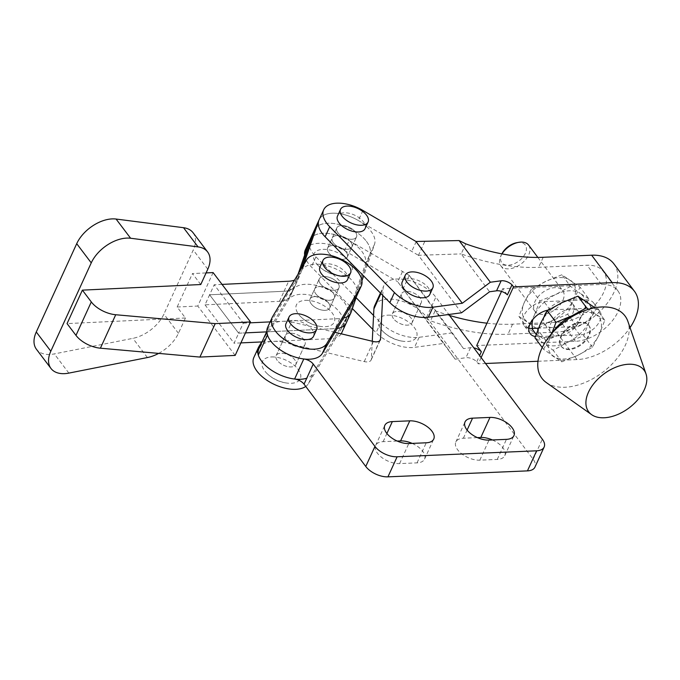 <?xml version="1.0" encoding="UTF-8"?>
<svg xmlns="http://www.w3.org/2000/svg" width="680" height="680" viewBox="0 0 680 680"><rect width="100%" height="100%" fill="white"/><g stroke="black" fill="none" stroke-linecap="round" stroke-linejoin="round"><path stroke-width="0.51" stroke-dasharray="3.4 2.55" d="M347.48 279.684A15.155 7.982 24.6 0 0 345.916 272.858A15.155 7.982 24.6 0 0 331.619 264.282A15.155 7.982 24.6 0 0 319.931 267.07M313.548 336.277A15.155 7.982 24.6 0 0 311.975 329.451A15.155 7.982 24.6 0 0 297.678 320.875A15.155 7.982 24.6 0 0 285.991 323.663M277.27 360.451A10.821 5.704 -155.4 0 1 276.148 355.572A10.821 5.704 -155.4 0 1 284.495 353.583A10.821 5.704 -155.4 0 1 294.703 359.703A10.821 5.704 -155.4 0 1 295.825 364.582A10.821 5.704 -155.4 0 1 287.478 366.579A10.821 5.704 -155.4 0 1 277.27 360.451A10.821 5.704 -155.4 0 1 276.148 355.572A10.821 5.704 -155.4 0 1 284.495 353.583A10.821 5.704 -155.4 0 1 294.703 359.703A10.821 5.704 -155.4 0 1 295.825 364.582A10.821 5.704 -155.4 0 1 287.478 366.579A10.821 5.704 -155.4 0 1 277.27 360.451M286.458 340.382A10.821 5.704 -155.4 0 1 285.337 335.503A10.821 5.704 -155.4 0 1 293.683 333.514A10.821 5.704 -155.4 0 1 303.892 339.635A10.821 5.704 -155.4 0 1 305.014 344.513A10.821 5.704 -155.4 0 1 296.667 346.502A10.821 5.704 -155.4 0 1 286.458 340.382A10.821 5.704 -155.4 0 1 285.337 335.503A10.821 5.704 -155.4 0 1 293.683 333.514A10.821 5.704 -155.4 0 1 303.892 339.635A10.821 5.704 -155.4 0 1 305.014 344.513A10.821 5.704 -155.4 0 1 296.667 346.502A10.821 5.704 -155.4 0 1 286.458 340.382M311.202 303.858A10.821 5.704 -155.4 0 1 310.08 298.979A10.821 5.704 -155.4 0 1 318.427 296.99A10.821 5.704 -155.4 0 1 328.644 303.11A10.821 5.704 -155.4 0 1 329.766 307.989A10.821 5.704 -155.4 0 1 321.419 309.986A10.821 5.704 -155.4 0 1 311.202 303.858M320.39 283.789A10.821 5.704 -155.4 0 1 319.269 278.911A10.821 5.704 -155.4 0 1 327.615 276.913A10.821 5.704 -155.4 0 1 337.832 283.041A10.821 5.704 -155.4 0 1 338.954 287.921A10.821 5.704 -155.4 0 1 330.607 289.909A10.821 5.704 -155.4 0 1 320.39 283.789M267.623 327.394A30.302 15.971 -155.4 0 1 268.056 326.57L301.997 269.969A30.302 15.971 -155.4 0 1 337.356 269.654A30.302 15.971 -155.4 0 1 356.66 296.029M271.515 356.949A20.782 10.948 -155.4 0 1 298.129 369.401A20.782 10.948 -155.4 0 1 291.269 383.282A20.782 10.948 -155.4 0 1 288.252 383.214A20.782 10.948 -155.4 0 1 266.993 373.481A20.782 10.948 -155.4 0 1 271.515 356.949M305.456 300.348A20.782 10.948 -155.4 0 1 332.07 312.8A20.782 10.948 -155.4 0 1 325.201 326.689A20.782 10.948 -155.4 0 1 322.192 326.621A20.782 10.948 -155.4 0 1 300.925 316.889A20.782 10.948 -155.4 0 1 305.456 300.348M253.835 357.501A30.302 15.971 -155.4 0 1 254.277 356.677L288.209 300.075A30.302 15.971 -155.4 0 1 323.578 299.761A30.302 15.971 -155.4 0 1 342.881 326.137A30.302 15.971 -155.4 0 1 342.448 326.961L308.507 383.562A30.302 15.971 -155.4 0 1 305.753 386.452M261.698 341.921L292.808 290.046A30.302 15.971 -155.4 0 1 328.168 289.731A30.302 15.971 -155.4 0 1 347.471 316.098A30.302 15.971 -155.4 0 1 347.038 316.931L313.106 373.524A30.302 15.971 -155.4 0 1 306.765 378.182M429.786 294.491A15.155 7.982 24.6 0 0 428.213 287.666A15.155 7.982 24.6 0 0 413.916 279.089A15.155 7.982 24.6 0 0 402.237 281.877M365.032 228.684A15.155 7.982 24.6 0 0 363.469 221.85A15.155 7.982 24.6 0 0 349.171 213.282A15.155 7.982 24.6 0 0 337.484 216.07M528.844 328.236A17.314 10.566 -36.9 0 1 524.008 325.44A17.314 10.566 -36.9 0 1 527.009 310.845A17.314 10.566 -36.9 0 1 543.991 301.665L585.837 299.88A17.314 10.566 -36.9 0 1 593.563 302.872A17.314 10.566 -36.9 0 1 593.665 312.664A17.314 10.566 -36.9 0 1 573.588 326.638L538.509 328.142M548.394 310.072A17.314 10.566 -36.9 0 1 550.163 309.901L592.008 308.108A17.314 10.566 -36.9 0 1 599.735 311.1A17.314 10.566 -36.9 0 1 599.837 320.892A17.314 10.566 -36.9 0 1 579.76 334.866L537.906 336.659A17.314 10.566 -36.9 0 1 535.364 336.532M393.507 318.665A10.821 5.704 -155.4 0 1 392.385 313.786A10.821 5.704 -155.4 0 1 400.732 311.797A10.821 5.704 -155.4 0 1 410.95 317.917A10.821 5.704 -155.4 0 1 412.063 322.796A10.821 5.704 -155.4 0 1 403.725 324.793A10.821 5.704 -155.4 0 1 393.507 318.665A10.821 5.704 -155.4 0 1 392.385 313.786A10.821 5.704 -155.4 0 1 400.732 311.797A10.821 5.704 -155.4 0 1 410.95 317.917A10.821 5.704 -155.4 0 1 412.063 322.796A10.821 5.704 -155.4 0 1 403.725 324.793A10.821 5.704 -155.4 0 1 393.507 318.665M402.696 298.596A10.821 5.704 -155.4 0 1 401.574 293.718A10.821 5.704 -155.4 0 1 409.921 291.72A10.821 5.704 -155.4 0 1 420.138 297.849A10.821 5.704 -155.4 0 1 421.26 302.727A10.821 5.704 -155.4 0 1 412.913 304.716A10.821 5.704 -155.4 0 1 402.696 298.596A10.821 5.704 -155.4 0 1 401.574 293.718A10.821 5.704 -155.4 0 1 409.921 291.72A10.821 5.704 -155.4 0 1 420.138 297.849A10.821 5.704 -155.4 0 1 421.26 302.727A10.821 5.704 -155.4 0 1 412.913 304.716A10.821 5.704 -155.4 0 1 402.696 298.596M328.754 252.858A10.821 5.704 -155.4 0 1 327.632 247.979A10.821 5.704 -155.4 0 1 335.979 245.981A10.821 5.704 -155.4 0 1 346.197 252.11A10.821 5.704 -155.4 0 1 347.319 256.989A10.821 5.704 -155.4 0 1 338.971 258.978A10.821 5.704 -155.4 0 1 328.754 252.858M337.943 232.781A10.821 5.704 -155.4 0 1 336.821 227.902A10.821 5.704 -155.4 0 1 345.168 225.913A10.821 5.704 -155.4 0 1 355.385 232.042A10.821 5.704 -155.4 0 1 356.507 236.912A10.821 5.704 -155.4 0 1 348.16 238.909A10.821 5.704 -155.4 0 1 337.943 232.781M342.754 275.689A20.782 10.948 24.6 0 0 349.622 261.8A20.782 10.948 24.6 0 0 323.008 249.348A20.782 10.948 24.6 0 0 318.486 265.88A20.782 10.948 24.6 0 0 339.745 275.613A20.782 10.948 24.6 0 0 342.754 275.689M387.762 315.163A20.782 10.948 -155.4 0 1 414.375 327.615A20.782 10.948 -155.4 0 1 407.507 341.496A20.782 10.948 -155.4 0 1 404.498 341.428A20.782 10.948 -155.4 0 1 383.231 331.695A20.782 10.948 -155.4 0 1 387.762 315.163M449.556 315.477A141.125 74.366 -155.4 0 1 435.166 310.777L409.232 275.375L452.336 332.86L419.126 337.305A30.345 15.988 -155.4 0 1 416.644 337.526A30.345 15.988 -155.4 0 1 380.655 322.66L373.567 315.452M372.852 329.434L376.065 332.699A30.345 15.988 24.6 0 0 412.054 347.556A30.345 15.988 24.6 0 0 414.536 347.344L443.921 343.409L397.596 281.622L455.124 359.176L443.921 343.409M613.861 263.815A49.785 30.387 -36.9 0 1 614.134 291.966A49.785 30.387 -36.9 0 1 556.418 332.146L507.986 334.22A141.125 74.366 -155.4 0 1 430.576 320.815L423.878 317.5M486.956 323.187A141.125 74.366 -155.4 0 0 512.575 324.19L561.009 322.116A36.797 22.457 143.1 0 0 603.67 292.409A36.797 22.457 143.1 0 0 603.466 271.609A36.797 22.457 143.1 0 0 587.053 265.243L538.611 267.317A141.125 74.366 24.6 0 1 461.202 253.912L489.575 291.762M507.399 294.865L502.758 288.677L601.452 284.452A36.797 22.457 -36.9 0 1 617.873 290.81A36.797 22.457 -36.9 0 1 618.077 311.618A36.797 22.457 -36.9 0 1 575.416 341.317L476.723 345.542M461.524 312.783L418.421 255.306L461.185 253.903M362.925 210.46L358.334 220.499A30.302 15.971 24.6 0 0 319.115 219.793A30.302 15.971 24.6 0 1 342.405 214.2A30.302 15.971 24.6 0 1 371 231.259A30.302 15.971 24.6 0 1 374.527 244.256L363.622 275.918M358.334 220.499L418.421 255.306M409.232 275.375L349.146 240.567L344.548 250.605A30.302 15.971 24.6 0 0 305.328 249.9M356.116 297.704L315.936 256.844A30.302 15.971 -155.4 0 1 309.927 239.87A30.302 15.971 -155.4 0 1 349.146 240.567M304.631 255.094A30.302 15.971 24.6 0 0 311.338 266.883L352.368 308.601M344.548 250.605L397.596 281.622M537.965 361.258L576.988 359.584A49.785 30.387 143.1 0 0 630.045 327.624M452.336 332.86L463.539 348.627L470.517 347.692A8.662 4.564 -155.4 0 1 473.824 347.854M463.539 348.627L435.149 310.769L430.576 320.815M455.124 359.176L465.927 357.731A8.662 4.564 -155.4 0 1 476.765 361.769L478.295 363.808L485.562 363.502M481.134 357.603L478.295 363.808M416.245 241.502L411.604 251.643M402.416 271.711L397.774 281.86M424.677 241.689L418.447 255.306M409.25 275.4L403.019 289.008M476.765 361.769L479.604 355.563M465.8 243.874L461.202 253.912M502.758 288.677L501.5 291.414M501.976 253.886A17.314 10.566 143.1 0 0 501.024 255.578A17.314 10.566 143.1 0 0 500.888 265.863A17.314 10.566 143.1 0 0 508.614 268.855A17.314 10.566 143.1 0 0 525.597 259.683A17.314 10.566 143.1 0 0 528.598 245.089M542.767 314.398A17.314 10.566 -36.9 0 1 535.041 311.406A17.314 10.566 -36.9 0 1 538.033 296.811A17.314 10.566 -36.9 0 1 555.016 287.64A17.314 10.566 -36.9 0 1 562.742 290.632A17.314 10.566 -36.9 0 1 559.75 305.226A17.314 10.566 -36.9 0 1 542.767 314.398M516.86 242.667A14.722 8.985 -36.9 0 1 518.712 242.454A14.722 8.985 -36.9 0 1 525.368 253.317A14.722 8.985 -36.9 0 1 508.3 265.2A14.722 8.985 -36.9 0 1 501.848 253.921A14.722 8.985 -36.9 0 1 501.874 253.87M547.74 310.19A17.314 10.566 -36.9 0 1 564.893 300.806A17.314 10.566 -36.9 0 1 572.619 303.798A17.314 10.566 -36.9 0 1 569.619 318.393A17.314 10.566 -36.9 0 1 552.644 327.565A17.314 10.566 -36.9 0 1 544.909 324.572A17.314 10.566 -36.9 0 1 544.408 315.767M571.064 309.034A17.314 10.566 143.1 0 0 554.081 318.214A17.314 10.566 143.1 0 0 551.081 332.809A17.314 10.566 143.1 0 0 558.815 335.801A17.314 10.566 143.1 0 0 575.798 326.621A17.314 10.566 143.1 0 0 578.79 312.026A17.314 10.566 143.1 0 0 571.064 309.034M580.941 322.209A17.314 10.566 143.1 0 0 563.958 331.381A17.314 10.566 143.1 0 0 560.957 345.975A17.314 10.566 143.1 0 0 568.684 348.967A17.314 10.566 143.1 0 0 585.667 339.787A17.314 10.566 143.1 0 0 588.667 325.201A17.314 10.566 143.1 0 0 580.941 322.209M581.349 322.753A17.314 10.566 143.1 0 0 564.366 331.933A17.314 10.566 143.1 0 0 561.374 346.519A17.314 10.566 143.1 0 0 569.101 349.52A17.314 10.566 143.1 0 0 586.083 340.34A17.314 10.566 143.1 0 0 589.075 325.745A17.314 10.566 143.1 0 0 581.349 322.753M546.337 382.576A51.944 31.705 143.1 0 0 565.071 387.251A51.944 31.705 143.1 0 0 612.765 363.358A51.944 31.705 143.1 0 0 627.904 321.419M542.249 347.539L543.617 349.358L561.833 361.828L577.736 355.342L592.442 347.267L599.225 334.543L604.817 320.229L596.139 308.652L589.347 321.376A30.302 18.496 143.1 0 0 586.432 301.614A30.302 18.496 143.1 0 0 562.02 302.659A30.302 18.496 -36.9 0 0 540.524 323.459A30.302 18.496 143.1 0 0 543.447 343.221L553.154 350.251L567.86 342.176L583.755 335.69L589.347 321.376A30.302 18.496 143.1 0 1 567.86 342.176A30.302 18.496 143.1 0 1 543.447 343.221L534.931 337.781M604.817 320.229L588.642 309.289M543.617 349.358L551.82 333.412M561.833 361.828L553.154 350.251M592.442 347.267L583.755 335.69M577.881 313.514A30.302 18.496 -36.9 0 1 596.3 314.789A30.302 18.496 -36.9 0 1 599.225 334.543A30.302 18.496 -36.9 0 1 577.736 355.342A30.302 18.496 -36.9 0 1 553.325 356.388A30.302 18.496 -36.9 0 1 550.4 336.634A30.302 18.496 -36.9 0 1 552.763 332.341M531.267 289.34L524.484 302.065L518.891 316.378L527.569 327.955L545.793 340.433L561.688 333.948L576.394 325.865L583.177 313.14L588.769 298.826L580.091 287.249L561.867 274.771L545.972 281.265L531.267 289.34L539.946 300.917L555.849 294.431A30.302 18.496 -36.9 0 1 580.261 293.386L570.545 286.348L561.867 274.771M588.769 298.826L580.261 293.386A30.302 18.496 -36.9 0 1 583.177 313.14A30.302 18.496 -36.9 0 1 561.688 333.948A30.302 18.496 -36.9 0 1 537.277 334.985A30.302 18.496 -36.9 0 1 532.601 328.398M570.545 286.348L555.849 294.431A30.302 18.496 -36.9 0 0 534.352 315.231L539.946 300.917M527.569 327.955L534.352 315.231A30.302 18.496 -36.9 0 0 532.788 319.549M518.891 316.378L537.106 328.856L551.812 320.773L567.715 314.287L573.308 299.974L580.091 287.249M545.793 340.433L537.106 328.856M576.394 325.865L567.715 314.287M573.308 299.974A30.302 18.496 143.1 0 0 570.384 280.219A30.302 18.496 143.1 0 0 545.972 281.265A30.302 18.496 -36.9 0 0 524.484 302.065A30.302 18.496 143.1 0 0 527.399 321.819A30.302 18.496 143.1 0 0 551.812 320.773A30.302 18.496 143.1 0 0 573.308 299.974M337.977 232.824A10.821 5.704 24.6 0 0 348.185 238.918A10.821 5.704 24.6 0 0 356.507 236.912A10.821 5.704 24.6 0 0 355.351 231.999A10.821 5.704 24.6 0 0 345.142 225.904A10.821 5.704 24.6 0 0 336.821 227.902A10.821 5.704 24.6 0 0 337.977 232.824M333.378 242.853A10.821 5.704 24.6 0 0 343.596 248.948A10.821 5.704 24.6 0 0 351.909 246.95A10.821 5.704 24.6 0 0 350.761 242.037A10.821 5.704 -155.4 0 1 351.909 246.95A10.821 5.704 -155.4 0 1 343.596 248.948A10.821 5.704 -155.4 0 1 333.378 242.862A10.821 5.704 -155.4 0 1 332.231 237.94A10.821 5.704 24.6 0 0 333.378 242.853M333.208 293.037A10.821 5.704 -155.4 0 1 334.356 297.959A10.821 5.704 -155.4 0 1 326.034 299.957A10.821 5.704 -155.4 0 1 315.826 293.862A10.821 5.704 24.6 0 0 326.043 299.957A10.821 5.704 24.6 0 0 334.356 297.95A10.821 5.704 24.6 0 0 333.208 293.037A10.821 5.704 24.6 0 0 323 286.943A10.821 5.704 24.6 0 0 314.678 288.94A10.821 5.704 24.6 0 0 315.826 293.862A10.821 5.704 -155.4 0 1 314.678 288.94A10.821 5.704 -155.4 0 1 322.991 286.943A10.821 5.704 -155.4 0 1 333.208 293.037M328.61 303.076A10.821 5.704 -155.4 0 1 329.766 307.989A10.821 5.704 -155.4 0 1 321.445 309.986A10.821 5.704 -155.4 0 1 311.236 303.9A10.821 5.704 -155.4 0 1 310.08 298.979A10.821 5.704 -155.4 0 1 318.401 296.981A10.821 5.704 -155.4 0 1 328.61 303.076M346.162 252.067A10.821 5.704 -155.4 0 1 347.319 256.989A10.821 5.704 -155.4 0 1 338.997 258.986A10.821 5.704 -155.4 0 1 328.788 252.892A10.821 5.704 -155.4 0 1 327.632 247.979A10.821 5.704 -155.4 0 1 335.954 245.981A10.821 5.704 -155.4 0 1 346.162 252.067M320.425 283.824A10.821 5.704 24.6 0 0 330.633 289.918A10.821 5.704 24.6 0 0 338.954 287.921A10.821 5.704 24.6 0 0 337.798 282.999A10.821 5.704 24.6 0 0 327.59 276.913A10.821 5.704 24.6 0 0 319.269 278.911A10.821 5.704 24.6 0 0 320.425 283.824M309.927 239.87A30.302 15.971 -155.4 0 1 333.217 234.269A30.302 15.971 -155.4 0 1 361.811 251.328A30.302 15.971 -155.4 0 1 365.33 264.333L341.904 332.367A25.976 13.685 -155.4 0 1 341.64 333.022M366.401 241.298A30.302 15.971 -155.4 0 1 369.928 254.294A30.302 15.971 24.6 0 0 366.401 241.298A30.302 15.971 24.6 0 0 337.807 224.238A30.302 15.971 24.6 0 0 314.517 229.831A30.302 15.971 -155.4 0 1 337.807 224.238A30.302 15.971 -155.4 0 1 366.401 241.298M193.069 232.722A30.566 18.555 -37.1 0 1 193.239 250.01L163.897 314.1A30.566 18.555 -37.1 0 1 132.872 338.342L54.332 353.906A30.566 18.555 -37.1 0 1 50.005 354.45A30.566 18.555 -37.1 0 1 36.448 349.282M303.425 265.217L300.075 274.941A25.976 13.685 -155.4 0 1 299.812 275.596A25.976 13.685 -155.4 0 1 294.482 280.135M205.003 304.835L234.081 343.23L238.672 333.2L209.601 294.797L205.003 304.835L279.463 301.308A25.976 13.685 24.6 0 0 290.624 295.664A25.976 13.685 24.6 0 0 290.887 295.01L295.477 284.971A25.976 13.685 -155.4 0 1 295.214 285.625A25.976 13.685 -155.4 0 1 284.061 291.269L209.601 294.797L214.2 284.758L243.27 323.161L238.672 333.192L245.488 332.877L238.672 333.2L209.601 294.797L284.061 291.278A25.976 13.685 24.6 0 0 295.214 285.634A25.976 13.685 24.6 0 0 295.477 284.971L300.747 269.679L295.477 284.971L300.075 274.941M346.23 322.991A25.976 13.685 24.6 0 0 346.494 322.328L369.928 254.294L346.494 322.337L351.092 312.298M356.779 295.774L361.947 280.772M341.216 333.812A25.976 13.685 -155.4 0 1 330.48 338.666L335.078 328.635A25.976 13.685 24.6 0 0 337.297 328.423A25.976 13.685 -155.4 0 1 335.078 328.635L266.611 331.874L335.078 328.635L339.668 318.597A25.976 13.685 24.6 0 0 343.493 318.087M243.27 323.161L250.078 322.839M270.147 321.887L339.668 318.597M222.046 284.393L214.2 284.758M213.103 272.587L197.786 306.043L235.169 355.411M200.761 284.537L192.457 273.564L206.082 272.918M158.661 353.396A30.566 18.555 -37.1 0 0 178.432 333.302L185.453 317.985L177.14 307.02L192.457 273.564M185.453 317.985L67.056 323.595M177.14 307.02L197.786 306.043M290.887 295.01L298.078 274.133M330.48 338.666L262.012 341.912M240.89 342.907L234.081 343.23M350.761 242.037A10.821 5.704 24.6 0 0 340.552 235.943A10.821 5.704 24.6 0 0 332.231 237.94A10.821 5.704 -155.4 0 1 340.544 235.943A10.821 5.704 -155.4 0 1 350.761 242.037M412.173 443.394A17.314 9.12 -155.4 0 1 422.764 451.29A17.314 9.12 -155.4 0 1 424.567 459.102A17.314 9.12 -155.4 0 1 417.044 462.867L399.611 463.607A17.314 9.12 -155.4 0 1 381.743 457.462A17.314 9.12 -155.4 0 1 375.64 445.425A17.314 9.12 -155.4 0 1 383.154 441.66L397.214 441.056M492.388 439.96A17.314 9.12 -155.4 0 1 502.979 447.856A17.314 9.12 -155.4 0 1 504.772 455.668A17.314 9.12 -155.4 0 1 497.258 459.433L479.825 460.173A17.314 9.12 -155.4 0 1 461.958 454.027A17.314 9.12 -155.4 0 1 455.846 441.991A17.314 9.12 -155.4 0 1 463.361 438.226L477.428 437.623M258.944 348.619A33.337 17.57 24.6 0 1 282.548 342.057L291.745 321.988L334.959 332.316M291.745 321.988A33.337 17.57 24.6 0 0 268.132 328.55A33.337 17.57 24.6 0 0 267.486 335.002M382.755 295.375L383.087 288.856A30.302 15.971 -155.4 0 1 383.86 285.608A30.302 15.971 -155.4 0 1 407.235 280.032A30.302 15.971 -155.4 0 1 435.829 297.177L448.808 314.491M282.548 342.057L364.233 361.582A8.662 4.564 24.6 0 0 371.118 360.034A8.662 4.564 24.6 0 0 371.348 359.108L372.257 341.232M374.671 305.677A30.302 15.971 -155.4 0 1 398.046 300.101A30.302 15.971 -155.4 0 1 426.64 317.245L533.163 459.306A17.314 9.12 -155.4 0 1 534.956 467.117M306.587 259.938L301.997 269.969M342.448 326.961L347.038 316.931M254.277 356.677L258.868 346.638M308.507 383.562L313.106 373.524M288.209 300.075L292.808 290.046M272.654 316.531L268.056 326.57M579.76 334.866L573.588 326.638M419.126 337.305L414.536 347.344M575.416 341.317L561.009 322.116M601.452 284.452L587.053 265.243M576.988 359.584L556.418 332.146M380.655 322.66L376.065 332.699M315.936 256.844L311.338 266.883M470.517 347.692L465.927 357.731M543.21 257.286L538.611 267.317M512.575 324.19L507.986 334.22M592.008 308.108L585.837 299.88M550.163 309.901L543.991 301.665M537.906 336.659L536.146 334.305M365.33 264.333L374.527 244.256M68.867 373.107L54.332 353.906M284.061 291.269L288.651 281.24M178.432 333.302L163.897 314.1M207.782 269.212L193.239 250.01M147.407 357.544L132.872 338.342M279.463 301.308L284.061 291.278M341.904 332.367L346.494 322.337M364.233 361.582L373.422 341.513M371.348 359.108L379.754 340.74M380.945 293.539L383.087 288.856M426.64 317.245L435.829 297.177M533.163 459.306L542.351 439.238M497.258 459.433L506.447 439.356M479.825 460.173L489.013 440.104M417.044 462.867L426.241 442.79M399.611 463.607L408.799 443.538M463.361 438.226L467.1 430.075M383.154 441.66L386.886 433.508M276.148 355.572L285.337 335.503L276.148 355.572M310.08 298.979L319.269 278.911L310.08 298.979M342.881 326.137L347.471 316.098M300.925 316.889A34.629 34.629 0 0 0 322.192 326.621M266.993 373.481A34.629 34.629 0 0 0 288.252 383.214M329.766 307.989L338.954 287.921L329.766 307.989M295.825 364.582L305.014 344.513L295.825 364.582M392.385 313.786L401.574 293.718L392.385 313.786M327.632 247.979L336.821 227.902L327.632 247.979M617.873 290.81L603.466 271.609M383.231 331.695A34.629 34.629 0 0 0 404.498 341.428M318.486 265.88A34.629 34.629 0 0 0 339.745 275.613M347.319 256.989L356.507 236.912L347.319 256.989M412.063 322.796L421.26 302.727L412.063 322.796M599.735 311.1L593.563 302.872M530.179 333.668L524.008 325.44M500.888 265.863L535.041 311.406M501.848 253.921L501.024 255.578M544.909 324.572L551.081 332.809M560.957 345.975L561.374 346.519M588.667 325.201L589.075 325.745M572.619 303.798L578.79 312.026M537.837 257.414L562.742 290.632M290.624 295.664L299.812 275.596M371.118 360.034L380.307 339.966M380.46 293.046L383.86 285.608M504.772 455.668L513.961 435.591M455.846 441.991L465.035 421.923M424.567 459.102L433.755 439.025M375.64 445.425L384.829 425.357M266.832 331.381L268.132 328.55"/><path stroke-width="1.02" d="M348.976 266.169A15.155 7.982 24.6 0 0 334.679 257.593A15.155 7.982 24.6 0 0 322.991 260.38A15.155 7.982 24.6 0 0 324.564 267.206A15.155 7.982 24.6 0 0 338.861 275.782A15.155 7.982 24.6 0 0 350.548 272.995A15.155 7.982 24.6 0 0 348.976 266.169M322.991 260.38L319.931 267.07A15.155 7.982 24.6 0 0 321.504 273.904A15.155 7.982 24.6 0 0 335.801 282.472A15.155 7.982 24.6 0 0 347.48 279.684L350.548 272.995M315.036 322.762A15.155 7.982 24.6 0 0 300.738 314.185A15.155 7.982 24.6 0 0 289.06 316.974A15.155 7.982 24.6 0 0 290.624 323.808A15.155 7.982 24.6 0 0 304.921 332.375A15.155 7.982 24.6 0 0 316.608 329.587A15.155 7.982 24.6 0 0 315.036 322.762M289.06 316.974L285.991 323.663A15.155 7.982 24.6 0 0 287.563 330.497A15.155 7.982 24.6 0 0 301.861 339.074A15.155 7.982 24.6 0 0 313.548 336.277L316.608 329.587M306.587 259.938A30.302 15.971 -155.4 0 1 341.955 259.624A30.302 15.971 -155.4 0 1 361.258 285.991A30.302 15.971 -155.4 0 1 360.825 286.824L326.885 343.417A30.302 15.971 -155.4 0 1 292.315 344.114A30.302 15.971 -155.4 0 1 272.221 317.356A30.302 15.971 -155.4 0 1 272.654 316.531L306.587 259.938M305.753 386.452A30.302 15.971 -155.4 0 1 270.708 382.594A30.302 15.971 -155.4 0 1 253.835 357.501L258.434 347.463A30.302 15.971 -155.4 0 1 258.868 346.638L261.698 341.921M306.765 378.182A30.302 15.971 -155.4 0 1 272.587 370.94A30.302 15.971 -155.4 0 1 258.434 347.463M361.258 285.991L356.66 296.029A30.302 15.971 -155.4 0 1 356.226 296.854L322.295 353.455A30.302 15.971 -155.4 0 1 287.725 354.152A30.302 15.971 -155.4 0 1 267.623 327.394L272.221 317.356M431.281 280.976A15.155 7.982 24.6 0 0 416.984 272.399A15.155 7.982 24.6 0 0 405.297 275.188A15.155 7.982 24.6 0 0 406.87 282.022A15.155 7.982 24.6 0 0 421.166 290.589A15.155 7.982 24.6 0 0 432.854 287.801A15.155 7.982 24.6 0 0 431.281 280.976M405.297 275.188L402.237 281.877A15.155 7.982 24.6 0 0 403.801 288.711A15.155 7.982 24.6 0 0 418.106 297.279A15.155 7.982 24.6 0 0 429.786 294.491L432.854 287.801M366.528 215.16A15.155 7.982 24.6 0 0 352.231 206.593A15.155 7.982 24.6 0 0 340.544 209.381A15.155 7.982 24.6 0 0 342.116 216.206A15.155 7.982 24.6 0 0 356.413 224.782A15.155 7.982 24.6 0 0 368.101 221.995A15.155 7.982 24.6 0 0 366.528 215.16M340.544 209.381L337.484 216.07A15.155 7.982 24.6 0 0 339.056 222.895A15.155 7.982 24.6 0 0 353.353 231.472A15.155 7.982 24.6 0 0 365.032 228.684L368.101 221.995M462.298 303.263L432.913 307.199A30.345 15.988 -155.4 0 1 430.431 307.42A30.345 15.988 -155.4 0 1 394.442 292.553L329.715 226.737A30.302 15.971 -155.4 0 1 323.705 209.763A30.302 15.971 -155.4 0 1 362.925 210.46L415.973 241.476L462.298 303.263L490.348 282.234L459.102 240.558L415.973 241.476M323.705 209.763L319.115 219.793A30.302 15.971 24.6 0 0 325.125 236.776L389.844 302.591A30.345 15.988 24.6 0 0 425.833 317.45A30.345 15.988 24.6 0 0 428.315 317.237L461.524 312.783L489.575 291.762L496.553 290.819A8.662 4.564 24.6 0 1 507.399 294.865L511.989 284.826L513.519 286.866L481.134 357.603M630.045 327.624A49.785 30.387 143.1 0 0 634.712 319.396A49.785 30.387 143.1 0 0 634.432 291.252A49.785 30.387 143.1 0 0 612.212 282.642L513.519 286.866M459.102 240.558L465.8 243.874A141.125 74.366 -155.4 0 0 543.21 257.286L591.642 255.213A49.785 30.387 -36.9 0 1 613.861 263.815L634.432 291.252M373.567 315.452L356.116 297.704M352.368 308.601L372.852 329.434M298.078 274.133L309.621 240.635A30.302 15.971 -155.4 0 1 309.927 239.87L305.328 249.9A30.302 15.971 24.6 0 0 304.631 255.094M473.824 347.854A8.662 4.564 -155.4 0 1 481.363 351.73L476.723 345.542L501.5 291.414M486.956 323.187A141.125 74.366 -155.4 0 1 449.556 315.477M485.562 363.502L537.965 361.258M490.348 282.234L501.151 280.789A8.662 4.564 -155.4 0 1 511.989 284.826M535.364 336.532A17.314 10.566 -36.9 0 1 530.179 333.668A17.314 10.566 -36.9 0 1 532.542 319.872A17.314 10.566 -36.9 0 1 548.394 310.072M479.604 355.563L481.363 351.73M538.509 328.142L531.735 328.431A17.314 10.566 -36.9 0 1 528.844 328.236M537.837 257.414L528.598 245.089A17.314 10.566 143.1 0 0 520.871 242.097A17.314 10.566 143.1 0 0 518.687 242.335A17.314 10.566 143.1 0 0 501.976 253.886M501.874 253.87A14.722 8.985 -36.9 0 1 516.86 242.667L518.687 242.335M544.408 315.767A17.314 10.566 -36.9 0 1 547.74 310.19M646 373.881L627.904 321.419A51.944 31.705 143.1 0 0 601.834 306.969A51.944 31.705 143.1 0 0 547.935 338.249A51.944 31.705 143.1 0 0 546.337 382.576L591.625 414.655A34.629 21.14 143.1 0 0 604.12 417.767A34.629 21.14 143.1 0 0 635.91 401.837A34.629 21.14 143.1 0 0 646 373.881A34.629 21.14 143.1 0 0 628.617 364.242A34.629 21.14 143.1 0 0 592.688 385.101A34.629 21.14 143.1 0 0 591.625 414.655M594.957 307.76L577.915 296.174L562.02 302.659L547.315 310.743L555.994 322.32L571.888 315.826A30.302 18.496 -36.9 0 1 577.881 313.514M588.642 309.289L586.593 307.751L577.915 296.174M586.593 307.751L571.888 315.826A30.302 18.496 -36.9 0 0 552.763 332.341M542.249 347.539L534.931 337.781L540.524 323.459L547.315 310.743M551.82 333.412L555.994 322.32M532.601 328.398A30.302 18.496 -36.9 0 1 532.788 319.549M158.661 353.396A30.566 18.555 -37.1 0 1 147.407 357.544L68.867 373.107A30.566 18.555 -37.1 0 1 64.541 373.651A30.566 18.555 -37.1 0 1 50.992 368.483A30.566 18.555 -37.1 0 1 50.813 351.195L91.247 262.879A30.566 18.555 -37.1 0 1 130.611 238.246L198.067 246.908A30.566 18.555 -37.1 0 1 207.604 251.931A30.566 18.555 -37.1 0 1 207.782 269.212L200.761 284.537L82.373 290.139L67.056 323.595L75.981 335.385A21.641 11.407 -155.4 0 0 100.402 348.194L199.911 357.076L215.22 323.62L115.719 314.738A21.641 11.407 -155.4 0 1 91.298 301.928L82.373 290.139M294.482 280.135A25.976 13.685 -155.4 0 1 288.651 281.24L222.046 284.393M309.621 240.635L314.211 230.597L300.747 269.679L314.211 230.597A30.302 15.971 -155.4 0 1 314.517 229.831A30.302 15.971 24.6 0 0 314.211 230.597L318.81 220.558L303.425 265.217M309.927 239.87L319.115 219.793A30.302 15.971 24.6 0 0 318.81 220.558M343.493 318.087A25.976 13.685 24.6 0 0 350.829 312.953A25.976 13.685 24.6 0 0 351.092 312.298L356.779 295.774M361.947 280.772L363.622 275.918M337.297 328.423A25.976 13.685 24.6 0 0 346.23 322.991A25.976 13.685 -155.4 0 1 337.297 328.423M245.488 332.877L266.611 331.874L245.488 332.877M250.078 322.839L270.147 321.887M206.082 272.918L213.103 272.587L250.486 321.954L235.169 355.411L199.911 357.076M50.992 368.483L36.448 349.282A30.566 18.555 -37.1 0 1 36.278 331.993L76.712 243.678A30.566 18.555 -37.1 0 1 116.076 219.045L183.523 227.698A30.566 18.555 -37.1 0 1 193.069 232.722L207.604 251.931M250.486 321.954L215.22 323.62M346.494 322.337A25.976 13.685 -155.4 0 1 346.23 322.991L350.829 312.953M346.23 322.991L341.64 333.022A25.976 13.685 -155.4 0 1 341.216 333.812M262.012 341.912L240.89 342.907M397.214 441.056L400.588 440.912A17.314 9.12 -155.4 0 1 412.173 443.394M477.428 437.623L480.802 437.478A17.314 9.12 -155.4 0 1 492.388 439.96M409.776 420.844A17.314 9.12 -155.4 0 1 431.962 431.222A17.314 9.12 -155.4 0 1 433.755 439.025A17.314 9.12 -155.4 0 1 426.241 442.79L408.799 443.538A17.314 9.12 -155.4 0 1 390.932 437.393A17.314 9.12 -155.4 0 1 384.829 425.357A17.314 9.12 -155.4 0 1 392.343 421.591L409.776 420.844L400.588 440.912M489.991 417.409A17.314 9.12 -155.4 0 1 512.167 427.788A17.314 9.12 -155.4 0 1 513.961 435.591A17.314 9.12 -155.4 0 1 506.447 439.356L489.013 440.104A17.314 9.12 -155.4 0 1 471.146 433.959A17.314 9.12 -155.4 0 1 465.035 421.923A17.314 9.12 -155.4 0 1 472.549 418.157L489.991 417.409L480.802 437.478M334.959 332.316L373.422 341.513A8.662 4.564 24.6 0 0 380.307 339.966A8.662 4.564 24.6 0 0 380.536 339.039L382.755 295.375M448.808 314.491L542.351 439.238A17.314 9.12 -155.4 0 1 544.144 447.04A17.314 9.12 -155.4 0 1 536.63 450.806L397.128 456.781A17.314 9.12 -155.4 0 1 374.952 446.403L313.225 364.08A8.662 4.564 24.6 0 0 303.79 358.964A30.302 15.971 -155.4 0 1 267.486 335.002L258.298 355.07A33.337 17.57 24.6 0 1 258.944 348.619L266.832 331.381M372.257 341.232L373.898 308.924A30.302 15.971 -155.4 0 1 374.671 305.677L380.46 293.046M544.144 447.04L534.956 467.117A17.314 9.12 -155.4 0 1 527.442 470.883L387.94 476.85A17.314 9.12 -155.4 0 1 365.763 466.471L304.036 384.157A8.662 4.564 24.6 0 0 294.601 379.041A30.302 15.971 -155.4 0 1 258.298 355.07M326.885 343.417L322.295 353.455M360.825 286.824L356.226 296.854M432.913 307.199L428.315 317.237M612.212 282.642L591.642 255.213M394.442 292.553L389.844 302.591M329.715 226.737L325.125 236.776M501.151 280.789L496.553 290.819M536.146 334.305L531.735 328.431M50.813 351.195L36.278 331.993M198.067 246.908L183.523 227.698M130.611 238.246L116.076 219.045M91.247 262.879L76.712 243.678M91.298 301.928L75.981 335.385M115.719 314.738L100.402 348.194M304.036 384.157L313.225 364.08M294.601 379.041L303.79 358.964M379.754 340.74L380.536 339.039M373.898 308.924L380.945 293.539M527.442 470.883L536.63 450.806M387.94 476.85L397.128 456.781M365.763 466.471L374.952 446.403M467.1 430.075L472.549 418.157M386.886 433.508L392.343 421.591"/></g></svg>
